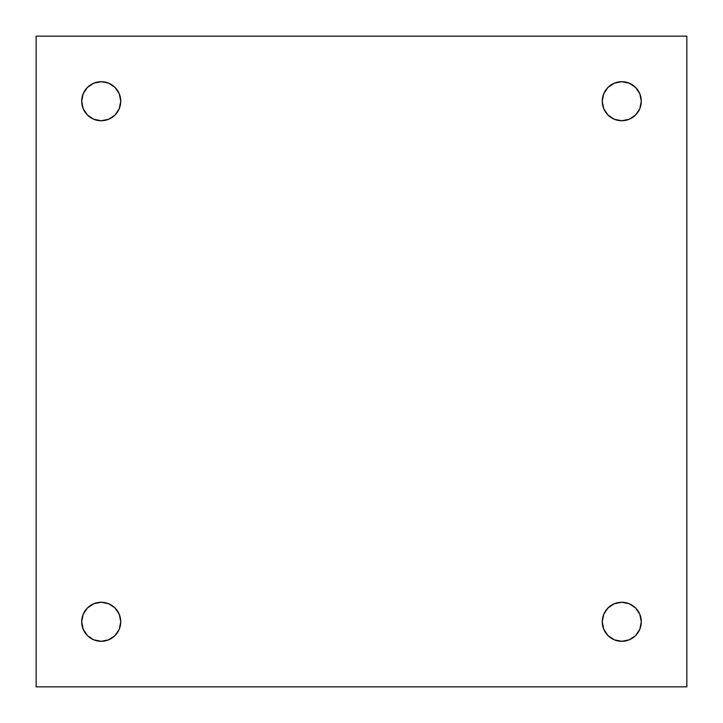 <?xml version="1.0" encoding="UTF-8"?>
<svg xmlns="http://www.w3.org/2000/svg" width="723" height="723" viewBox="0 0 723 723"><rect width="100%" height="100%" fill="white"/><g stroke="black" fill="none" stroke-linecap="round" stroke-linejoin="round"><path stroke-width="1.08" d="M120.741 101.22A19.521 19.521 0 0 1 101.22 120.741A19.521 19.521 0 0 1 81.699 101.22L83.181 93.746L87.42 87.42L93.746 83.181L101.22 81.699L108.694 83.181L115.02 87.42L119.259 93.746L120.741 101.22L119.259 108.694L115.02 115.02L108.694 119.259L101.22 120.741L93.746 119.259L87.42 115.02L83.181 108.694L81.699 101.22A19.521 19.521 0 0 1 101.22 81.699A19.521 19.521 0 0 1 120.741 101.22M641.301 101.22A19.521 19.521 0 0 1 621.78 120.741A19.521 19.521 0 0 1 602.259 101.22L603.741 93.746L607.98 87.42L614.306 83.181L621.78 81.699L629.254 83.181L635.58 87.42L639.819 93.746L641.301 101.22L639.819 108.694L635.58 115.02L629.254 119.259L621.78 120.741L614.306 119.259L607.98 115.02L603.741 108.694L602.259 101.22A19.521 19.521 0 0 1 621.78 81.699A19.521 19.521 0 0 1 641.301 101.22M641.301 621.78A19.521 19.521 0 0 1 621.78 641.301A19.521 19.521 0 0 1 602.259 621.78L603.741 614.306L607.98 607.98L614.306 603.741L621.78 602.259L629.254 603.741L635.58 607.98L639.819 614.306L641.301 621.78L639.819 629.254L635.58 635.58L629.254 639.819L621.78 641.301L614.306 639.819L607.98 635.58L603.741 629.254L602.259 621.78A19.521 19.521 0 0 1 621.78 602.259A19.521 19.521 0 0 1 641.301 621.78M120.741 621.78A19.521 19.521 0 0 1 101.22 641.301A19.521 19.521 0 0 1 81.699 621.78L83.181 614.306L87.42 607.98L93.746 603.741L101.22 602.259L108.694 603.741L115.02 607.98L119.259 614.306L120.741 621.78L119.259 629.254L115.02 635.58L108.694 639.819L101.22 641.301L93.746 639.819L87.42 635.58L83.181 629.254L81.699 621.78A19.521 19.521 0 0 1 101.22 602.259A19.521 19.521 0 0 1 120.741 621.78M686.85 686.85L686.85 36.15L36.15 36.15L36.15 686.85L686.85 686.85L686.85 36.15L36.15 36.15L36.15 686.85L686.85 686.85M120.361 105.025L119.259 108.694M97.415 120.361L93.746 119.259M82.079 97.415L83.181 93.746M105.025 82.079L108.694 83.181M640.921 105.025L639.819 108.694M617.975 120.361L614.306 119.259M602.639 97.415L603.741 93.746M625.585 82.079L629.254 83.181M640.921 625.585L639.819 629.254M617.975 640.921L614.306 639.819M602.639 617.975L603.741 614.306M625.585 602.639L629.254 603.741M120.361 625.585L119.259 629.254M97.415 640.921L93.746 639.819M82.079 617.975L83.181 614.306M105.025 602.639L108.694 603.741"/></g></svg>
